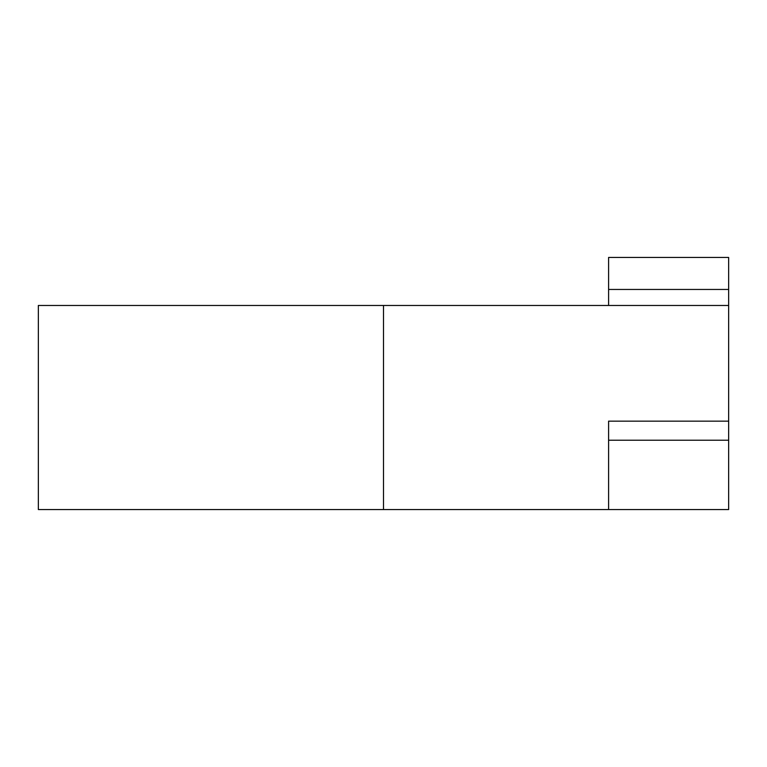 <?xml version="1.0" encoding="UTF-8"?>
<svg xmlns="http://www.w3.org/2000/svg" width="767" height="767" viewBox="0 0 767 767"><rect width="100%" height="100%" fill="white"/><g stroke="black" fill="none" stroke-linecap="round" stroke-linejoin="round"><path stroke-width="1.15" d="M383.5 509.556L383.5 305.467L383.5 509.556L38.35 509.556L38.35 305.467L728.65 305.467L728.65 509.556L383.5 509.556M728.65 440.22L608.595 440.22L608.595 509.556M608.595 305.467L608.595 257.444L728.65 257.444L728.65 305.467M608.595 440.22L608.595 421.15L728.65 421.15M608.595 289.456L728.65 289.456"/></g></svg>
